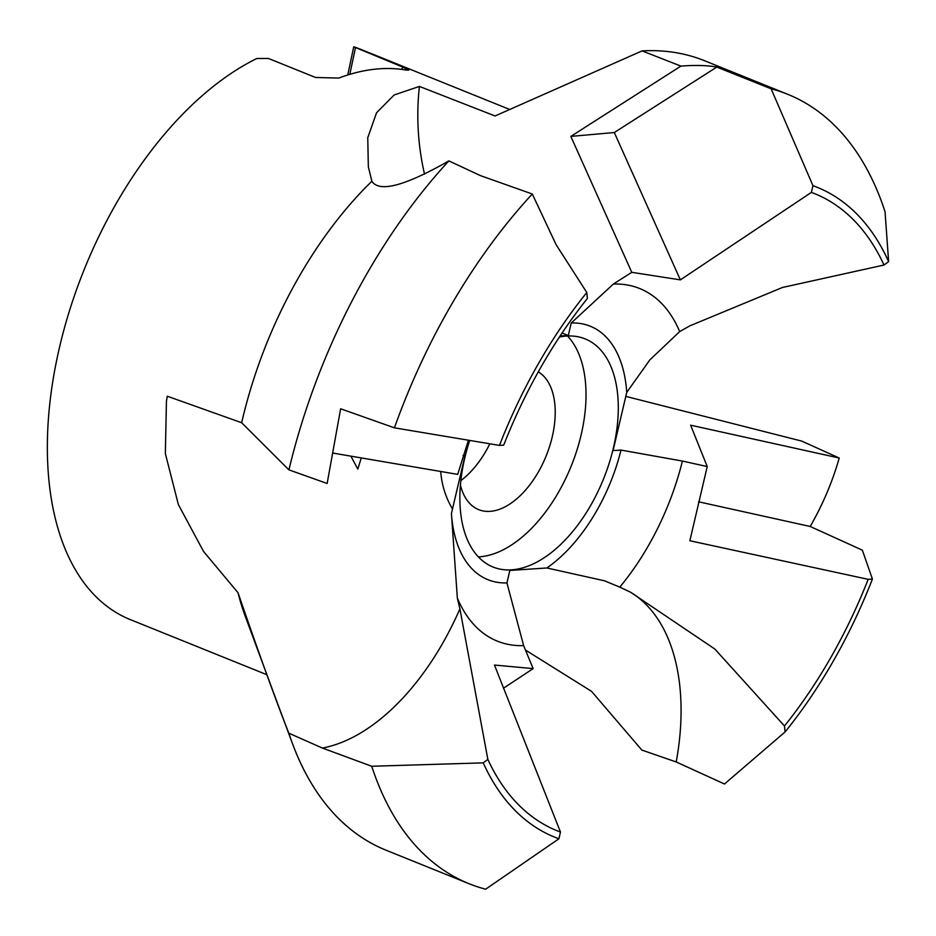 <?xml version="1.0" encoding="UTF-8"?>
<svg xmlns="http://www.w3.org/2000/svg" width="936" height="936" viewBox="0 0 936 936"><rect width="100%" height="100%" fill="white"/><g stroke="black" fill="none" stroke-linecap="round" stroke-linejoin="round"><path stroke-width="1.4" d="M478.378 556.885A123.014 69.498 112 0 0 582.04 430.841A123.014 69.498 112 0 0 567.52 336.012M559.389 337.054A123.014 69.498 -68 0 1 585.129 338.89A123.014 69.498 -68 0 1 614.308 443.875A123.014 69.498 -68 0 1 493.038 567.029A123.014 69.498 -68 0 1 463.858 462.045A123.014 69.498 -68 0 1 469.708 440.446M460.43 485.176A75.172 42.471 112 0 0 478.682 509.64A75.172 42.471 112 0 0 552.79 434.386A75.172 42.471 112 0 0 538.282 371.873M509.722 109.477L360.477 49.234A307.523 173.745 112 0 0 353.738 46.8L402.48 66.971L408.798 70.13L405.686 70.001A307.523 173.745 112 0 0 338.82 78.074L315.549 77.477L268.492 58.477L256.792 58.512A307.523 173.745 112 0 0 57.318 357.131A307.523 173.745 112 0 0 130.279 619.585L266.924 674.739M322.405 748.063A213.934 122.522 109.6 0 0 459.904 608.88L487.867 759.435L483.245 762.863L371.732 766.268L322.405 748.063L288.838 733.192C277.161 703.966 260.22 657.142 238.013 592.71L203.545 551.456L178.366 504.574L165.344 453.539L166.444 401.17L167.31 396.22L241.663 422.744L288.92 469.86L327.144 483.479L340.634 408.775L394.43 427.834L499.461 445.407L503.72 445.115A343.606 194.126 112 0 1 587.387 298.467L586.802 292.512A350.438 197.987 112 0 0 499.461 445.407M480.613 175.687L448.87 160.898C404.96 185.96 379.291 192.746 371.861 181.245A307.523 173.745 112 0 0 241.663 422.744M371.873 181.245L368.351 166.83L367.754 137.721L376.529 112.788L394.173 94.957L419.422 86.428L495.085 115.97L642.073 50.895M468.421 440.224L457.692 474.376L332.994 453.094M463.074 455.434L465.098 455.294L451.433 513.536L457.341 598.057L459.892 608.88M680.367 279.876L631.777 272.317L570.843 136.399L614.297 132.526L680.367 279.876L811.395 192.383L812.963 185.691L771.124 88.803L716.8 67.076L614.297 132.526M570.843 136.399L680.928 66.105C695.191 65.005 707.148 65.321 716.8 67.076M457.341 598.057A190.137 107.418 112 0 0 523.645 645.629L506.926 582.917L509.851 570.433L546.87 567.976L604.387 580.776L619.772 587.118A190.137 107.418 112 0 0 682.414 461.062L620.977 450.076L613.068 450.614L626.746 392.383L649.888 359.845L679.676 331.601L689.773 325.88L782.484 287.469L884.017 265.028A343.606 194.126 112 0 0 811.395 192.383M884.017 265.028L888.627 261.6A350.438 197.987 112 0 0 812.963 185.691M679.676 331.601A190.137 107.418 112 0 0 613.384 284.041L571.229 323.002L568.316 335.474L562.056 333.04M631.777 272.317L613.384 284.041M888.627 261.6L885.047 211.735A425.658 240.482 112 0 0 787.702 94.29L704.668 60.77A425.658 240.482 112 0 0 642.061 50.895L680.928 66.105M419.422 86.428A213.934 174.377 -95.1 0 0 424.534 174.19M810.202 526.477L862.348 550.169L872.422 579.056L868.163 579.337L689.855 540.751L707.23 466.561L690.628 425.178L839.218 458.02C832.513 481.642 822.838 504.457 810.202 526.477L698.56 501.79M619.772 587.118L630.595 592.242L714.847 649.046L784.485 725.997A343.606 194.126 112 0 0 868.163 579.337M784.485 725.997L785.07 731.952A350.438 197.987 112 0 0 872.422 579.056M707.23 466.561L682.414 461.062M625.786 396.384L801.789 441.113L839.218 458.02M371.732 766.268A425.658 240.482 112 0 0 469.076 883.713A425.658 240.482 112 0 0 485.655 889.2L558.909 838.773L560.477 832.069L494.465 665.051L533.146 668.608L503.428 688.276M483.245 762.863A350.438 197.987 112 0 0 558.909 838.773M487.867 759.435A343.606 194.126 112 0 0 560.477 832.069M533.146 668.608L523.645 645.629M350.883 456.148L357.798 469.076L361.296 457.926M238.025 592.734A307.523 173.745 112 0 0 245.197 616.169L292.43 743.5A425.658 240.482 112 0 0 386.041 850.204L469.076 883.713M448.87 160.898A425.658 240.482 112 0 0 288.92 469.86M288.838 733.192A425.658 240.482 112 0 0 292.43 743.5M586.802 292.512L556.171 244.787L532.291 193.998A425.658 240.482 112 0 0 394.43 427.834M532.28 193.998L480.601 175.687M568.316 335.474L560.067 336.024M787.702 94.29A425.658 240.482 112 0 0 771.124 88.803M626.746 392.383A136.679 77.22 112 0 0 571.241 322.99M546.87 567.976A136.679 77.22 112 0 0 621.001 450.087M785.07 731.952L724.487 784.005M676.237 761.974L641.839 750.075L591.587 691.376L525.47 650.064M724.499 784.005L676.225 761.974A213.934 126.699 112.7 0 0 630.595 592.242M451.433 513.536A136.679 77.22 112 0 0 506.926 582.917M347.747 74.985L353.738 46.8M355.411 47.982L349.807 74.353M460.863 480.613A75.172 42.471 112 0 0 489.844 443.804M452.521 508.95A71.311 56.733 86.2 0 1 440.704 471.475M402.48 66.971L401.953 69.439"/></g></svg>
